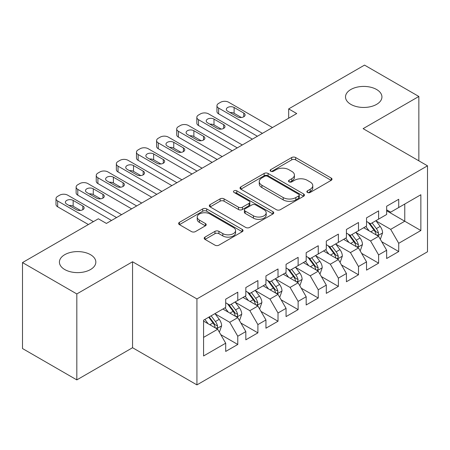 <?xml version="1.0" encoding="UTF-8"?>
<svg xmlns="http://www.w3.org/2000/svg" width="450" height="450" viewBox="0 0 450 450"><rect width="100%" height="100%" fill="white"/><g stroke="black" fill="none" stroke-linecap="round" stroke-linejoin="round"><path stroke-width="0.67" d="M307.446 192.454A1.958 1.131 0 0 0 310.207 192.454L331.194 180.338A2.796 1.614 0 0 0 332.01 179.196A2.796 1.614 0 0 0 331.194 178.054L295.644 157.534A2.796 1.614 0 0 0 291.696 157.534L270.714 169.65A1.958 1.131 0 0 0 270.141 170.443A1.958 1.131 0 0 0 270.714 171.242A1.958 1.131 0 0 0 273.476 171.242L276.193 169.678A8.938 5.158 0 0 1 288.832 169.678L291.797 171.388A8.938 5.158 0 0 1 294.412 175.033A8.938 5.158 0 0 1 291.797 178.684L289.08 180.253A1.958 1.131 0 0 0 288.506 181.052A1.958 1.131 0 0 0 289.08 181.845A1.958 1.131 0 0 0 291.842 181.845L294.559 180.281A8.938 5.158 0 0 1 307.198 180.281L310.162 181.991A8.938 5.158 0 0 1 312.778 185.636A8.938 5.158 0 0 1 310.162 189.287L307.446 190.856A1.958 1.131 0 0 0 306.872 191.655A1.958 1.131 0 0 0 307.446 192.454L307.446 190.856M90.501 254.678A18.208 10.513 0 0 0 70.656 252.399A18.208 10.513 0 0 0 59.417 262.114A18.208 10.513 0 0 0 64.749 269.544A18.208 10.513 0 0 0 84.594 271.822A18.208 10.513 0 0 0 95.839 262.114A18.208 10.513 0 0 0 90.501 254.678M376.599 89.499A18.208 10.513 0 0 0 356.754 87.221A18.208 10.513 0 0 0 345.51 96.936A18.208 10.513 0 0 0 350.848 104.372A18.208 10.513 0 0 0 370.693 106.65A18.208 10.513 0 0 0 381.932 96.936A18.208 10.513 0 0 0 376.599 89.499M204.998 237.116A2.796 1.614 0 0 0 204.182 238.258A2.796 1.614 0 0 0 204.998 239.394L214.971 245.154A2.796 1.614 0 0 0 218.925 245.154L242.224 231.699A2.796 1.614 0 0 0 243.045 230.563A2.796 1.614 0 0 0 242.224 229.421L206.679 208.896A2.796 1.614 0 0 0 202.731 208.896L179.426 222.351A2.796 1.614 0 0 0 178.611 223.493A2.796 1.614 0 0 0 179.426 224.634L191.475 231.587A2.796 1.614 0 0 0 195.424 231.587L205.397 225.827A2.796 1.614 0 0 0 206.213 224.691A2.796 1.614 0 0 0 205.397 223.549L199.423 220.101A7.47 4.314 0 0 1 197.235 217.052A7.47 4.314 0 0 1 201.847 213.064A7.47 4.314 0 0 1 209.987 213.998L233.387 227.509A7.47 4.314 0 0 1 235.575 230.563A7.47 4.314 0 0 1 230.963 234.546A7.47 4.314 0 0 1 222.823 233.612L218.925 231.356A2.796 1.614 0 0 0 214.971 231.356L204.998 237.116L204.998 239.394M76.821 293.94L76.821 379.896L132.553 347.721L132.553 261.765L76.821 293.94L22.5 262.575L98.347 218.784L106.397 223.431L296.724 113.546L288.675 108.9L288.675 118.192M132.553 261.765L196.931 298.935L427.5 165.819L427.5 251.775L196.931 384.891L196.931 298.935M418.849 160.824L418.849 96.469L363.116 128.649L427.5 165.819M418.849 96.469L364.528 65.109L288.675 108.9M276.39 209.694A2.796 1.614 0 0 0 280.339 209.694L303.643 196.239A2.796 1.614 0 0 0 304.459 195.103A2.796 1.614 0 0 0 303.643 193.961L268.099 173.441A2.796 1.614 0 0 0 264.144 173.441L240.846 186.891A2.796 1.614 0 0 0 240.024 188.032A2.796 1.614 0 0 0 240.846 189.174L276.39 209.694M234.81 192.876A1.958 1.131 0 0 1 236.796 193.151L236.796 190.828L272.936 211.691A2.796 1.614 0 0 1 273.752 212.833A2.796 1.614 0 0 1 272.936 213.969L249.632 227.424A2.796 1.614 0 0 1 245.683 227.424L210.133 206.904L210.133 204.621A2.796 1.614 0 0 0 209.317 205.763A2.796 1.614 0 0 0 210.133 206.904M210.133 204.621L220.106 198.866A2.796 1.614 0 0 1 224.055 198.866L238.472 207.186A2.796 1.614 0 0 0 242.421 207.186L249.041 203.366A2.796 1.614 0 0 0 249.857 202.23A2.796 1.614 0 0 0 249.041 201.088L234.028 192.42A1.958 1.131 0 0 1 233.46 191.627A1.958 1.131 0 0 1 234.664 190.581A1.958 1.131 0 0 1 236.796 190.828M386.657 210.769L404.764 221.226L404.764 204.036L420.863 194.743L398.728 207.518L398.728 199.271L386.657 206.241L386.657 214.487L378.608 219.133L378.608 210.887L366.536 217.856L366.536 226.102L358.493 230.749L358.493 222.502L346.421 229.472L346.421 237.718L338.372 242.364L338.372 234.118L326.301 241.088L326.301 249.334L318.251 253.98L318.251 245.734L306.18 252.703L306.18 260.949L298.131 265.596L298.131 257.349L286.059 264.319L286.059 272.565L278.016 277.211L278.016 268.965L265.944 275.934L265.944 284.181L257.895 288.827L257.895 280.581L245.824 287.55L245.824 295.796L237.774 300.442L237.774 292.196L225.703 299.166L225.703 307.412L203.574 320.192L203.574 355.967L225.703 343.192L217.654 329.254L203.574 321.12M420.863 194.743L420.863 230.518L398.728 243.292L390.684 229.354L376.093 220.933M381.729 241.729L398.728 251.544L398.728 243.292M398.728 251.544L386.657 258.514L386.657 250.262L378.608 254.908L370.564 240.969L355.978 232.549M361.609 253.344L378.608 263.16L378.608 254.908M378.608 263.16L366.536 270.129L366.536 261.877L358.493 266.524L350.443 252.585L335.858 244.164M341.488 264.96L358.493 274.776L358.493 266.524M358.493 274.776L346.421 281.745L346.421 273.493L338.372 278.145L330.322 264.201L315.737 255.78M321.373 276.576L338.372 286.391L338.372 278.145M338.372 286.391L326.301 293.361L326.301 285.114L318.251 289.761L310.207 275.816L295.616 267.396M301.252 288.191L318.251 298.007L318.251 289.761M318.251 298.007L306.18 304.976L306.18 296.73L298.131 301.376L290.087 287.432L275.501 279.011M281.132 299.807L298.131 309.623L298.131 301.376M298.131 309.623L286.059 316.592L286.059 308.346L278.016 312.992L269.966 299.053L255.381 290.627M261.011 311.423L278.016 321.238L278.016 312.992M278.016 321.238L265.944 328.207L265.944 319.961L257.895 324.608L249.846 310.669L235.26 302.243M240.896 323.038L257.895 332.854L257.895 324.608M257.895 332.854L245.824 339.823L245.824 331.577L237.774 336.223L229.731 322.284L215.139 313.858M220.776 334.654L237.774 344.469L237.774 336.223M237.774 344.469L225.703 351.439L225.703 343.192M225.703 302.766L229.731 305.089L237.774 300.442M203.574 337.382L217.654 329.254M245.824 291.15L249.846 293.473L257.895 288.827M229.731 322.284L237.774 317.638L222.885 309.037M245.824 331.577L237.774 317.638M265.944 279.534L269.966 281.858L278.016 277.211M249.846 310.669L257.895 306.022L243.006 297.422M265.944 319.961L257.895 306.022M286.059 267.919L290.087 270.242L298.131 265.596M269.966 299.053L278.016 294.407L263.126 285.806M286.059 308.346L278.016 294.407M306.18 256.303L310.207 258.626L318.251 253.98M290.087 287.432L298.131 282.786L283.247 274.191M306.18 296.73L298.131 282.786M326.301 244.688L330.322 247.011L338.372 242.364M310.207 275.816L318.251 271.17L303.362 262.575M326.301 285.114L318.251 271.17M346.421 233.072L350.443 235.395L358.493 230.749M330.322 264.201L338.372 259.554L323.483 250.959M346.421 273.493L338.372 259.554M366.536 221.456L370.564 223.779L378.608 219.133M350.443 252.585L358.493 247.939L343.603 239.344M366.536 261.877L358.493 247.939M386.657 209.841L390.684 212.164L398.728 207.518M370.564 240.969L378.608 236.323L363.724 227.728M386.657 250.262L378.608 236.323M22.5 262.575L22.5 348.536L76.821 379.896M132.553 347.721L196.931 384.891M390.684 229.354L404.764 221.226L420.863 230.518M308.228 192.729L310.162 191.61A8.938 5.158 0 0 0 312.778 187.959L312.778 185.636M294.412 175.033L294.412 177.356A8.938 5.158 0 0 1 291.797 181.007L289.862 182.121M331.155 180.36L295.644 159.857A2.796 1.614 0 0 0 291.696 159.857L271.496 171.518M303.604 196.262L268.099 175.764A2.796 1.614 0 0 0 264.144 175.764L240.879 189.197M298.704 195.902A1.958 1.131 0 0 0 299.278 195.103A1.958 1.131 0 0 0 298.704 194.304L267.502 176.287A1.958 1.131 0 0 0 264.741 176.287L261.877 177.941A8.938 5.158 0 0 0 259.256 181.592A8.938 5.158 0 0 0 261.877 185.237L283.202 197.556A8.938 5.158 0 0 0 295.841 197.556L298.704 195.902L298.704 198.225A1.958 1.131 0 0 0 299.278 197.426L299.278 195.103M259.256 181.592L259.256 183.915A8.938 5.158 0 0 0 261.877 187.56L261.877 185.237M298.704 198.225L295.841 199.879A8.938 5.158 0 0 1 283.202 199.879L261.877 187.56M210.172 206.921L220.106 201.189L220.106 198.866M249.857 202.23L249.857 204.553A2.796 1.614 0 0 1 249.041 205.689L242.421 209.509A2.796 1.614 0 0 1 238.472 209.509L224.055 201.189A2.796 1.614 0 0 0 220.106 201.189M236.796 193.151L272.897 213.992M253.434 215.826A7.47 4.314 0 0 0 261.574 216.759A7.47 4.314 0 0 0 266.186 212.777A7.47 4.314 0 0 0 263.998 209.722L255.752 204.964A2.796 1.614 0 0 0 251.803 204.964L245.188 208.783A2.796 1.614 0 0 0 244.373 209.925A2.796 1.614 0 0 0 245.188 211.067L253.434 215.826L253.434 218.149A7.47 4.314 0 0 0 261.574 219.083A7.47 4.314 0 0 0 266.186 215.1L266.186 212.777M244.373 209.925L244.373 212.248A2.796 1.614 0 0 0 245.188 213.39L245.188 211.067M253.434 218.149L245.188 213.39M235.575 230.563L235.575 232.886A7.47 4.314 0 0 1 230.963 236.869A7.47 4.314 0 0 1 222.823 235.935L218.925 233.679A2.796 1.614 0 0 0 214.971 233.679L205.037 239.417M197.235 217.052L197.235 219.375A7.47 4.314 0 0 0 199.423 222.424L199.423 220.101M205.357 225.849L199.423 222.424M242.19 231.722L206.679 211.219A2.796 1.614 0 0 0 202.731 211.219L179.466 224.651M380.098 238.905L380.582 238.624L382.596 232.819A7.538 4.354 -120 0 0 380.188 226.395L375.913 220.691M369.101 230.839L365.856 226.496M364.331 228.083L363.966 227.588M377.19 235.507L378.36 234.456L378.523 233.139A7.538 4.354 -120 0 0 376.363 228.606L372.088 222.896M369.652 223.256L374.929 230.299A3.842 2.216 60 0 1 375.626 231.469L378.523 233.139M368.325 222.486L373.95 229.995A7.538 4.354 60 0 1 376.11 234.534L376.262 234.968M262.423 133.352L218.621 108.062A5.692 3.285 -0 0 1 216.956 105.739A5.692 3.285 -0 0 1 218.621 103.416L220.635 102.257A5.692 3.285 -0 0 1 228.684 102.257L272.481 127.541M216.956 105.739L216.956 111.549A5.692 3.285 180 0 0 218.621 113.873L257.394 136.254M227.678 111.201A4.551 2.627 180 0 1 226.344 109.344A4.551 2.627 180 0 1 229.151 106.914A4.551 2.627 180 0 1 234.112 107.483L243.771 113.057A4.551 2.627 180 0 1 245.104 114.919A4.551 2.627 180 0 1 242.297 117.343A4.551 2.627 180 0 1 237.336 116.775L227.678 111.201M230.046 112.567A4.551 2.627 180 0 1 234.112 113.293L241.403 117.501M359.978 250.521L360.461 250.239L362.475 244.434A7.538 4.354 -120 0 0 360.067 238.011L355.793 232.307M348.981 242.454L345.735 238.118M344.216 239.698L343.845 239.203M357.069 247.123L358.239 246.071L358.402 244.755A7.538 4.354 -120 0 0 356.243 240.221L351.973 234.512M349.532 234.872L354.808 241.914A3.842 2.216 60 0 1 355.506 243.084L358.402 244.755M348.204 234.101L353.829 241.611A7.538 4.354 60 0 1 355.989 246.15L356.141 246.583M339.863 262.136L340.346 261.855L342.354 256.05A7.538 4.354 -120 0 0 339.947 249.626L335.672 243.922M328.866 254.07L325.614 249.733M324.096 251.314L323.724 250.819M336.949 258.739L338.119 257.687L338.282 256.371A7.538 4.354 -120 0 0 336.127 251.837L331.853 246.127M329.411 246.487L334.693 253.53A3.842 2.216 60 0 1 335.391 254.7L338.282 256.371M328.084 245.717L333.709 253.226A7.538 4.354 60 0 1 335.869 257.766L336.021 258.199M242.303 144.968L198.501 119.677A5.692 3.285 -0 0 1 196.836 117.354A5.692 3.285 -0 0 1 198.501 115.031L200.514 113.873A5.692 3.285 -0 0 1 208.564 113.873L252.36 139.157M196.836 117.354L196.836 123.165A5.692 3.285 180 0 0 198.501 125.488L237.274 147.87M207.557 122.816A4.551 2.627 180 0 1 206.224 120.96A4.551 2.627 180 0 1 209.036 118.53A4.551 2.627 180 0 1 213.998 119.098L223.65 124.672A4.551 2.627 180 0 1 224.983 126.534A4.551 2.627 180 0 1 222.176 128.959A4.551 2.627 180 0 1 217.215 128.391L207.557 122.816M209.925 124.183A4.551 2.627 180 0 1 213.998 124.909L221.282 129.116M222.182 156.583L178.386 131.293A5.692 3.285 -0 0 1 176.715 128.97A5.692 3.285 -0 0 1 178.386 126.647L180.394 125.488A5.692 3.285 -0 0 1 188.443 125.488L232.245 150.773M176.715 128.97L176.715 134.781A5.692 3.285 180 0 0 178.386 137.104L217.153 159.486M187.436 134.432A4.551 2.627 180 0 1 186.103 132.576A4.551 2.627 180 0 1 188.916 130.146A4.551 2.627 180 0 1 193.877 130.714L203.535 136.288A4.551 2.627 180 0 1 204.868 138.15A4.551 2.627 180 0 1 202.056 140.574A4.551 2.627 180 0 1 197.094 140.006L187.436 134.432M189.804 135.799A4.551 2.627 180 0 1 193.877 136.524L201.167 140.732M319.742 273.752L320.226 273.471L322.234 267.666A7.538 4.354 -120 0 0 319.832 261.242L315.557 255.538M308.745 265.686L305.494 261.349M303.975 262.929L303.609 262.434M316.834 270.354L317.998 269.303L318.167 267.986A7.538 4.354 -120 0 0 316.007 263.452L311.732 257.743M309.291 258.103L314.572 265.146A3.842 2.216 60 0 1 315.27 266.316L318.167 267.986M307.969 257.332L313.594 264.842A7.538 4.354 60 0 1 315.748 269.381L315.906 269.814M299.621 285.368L300.105 285.086L302.119 279.281A7.538 4.354 -120 0 0 299.711 272.858L295.436 267.154M288.624 277.301L285.379 272.964M283.854 274.545L283.489 274.05M296.713 281.97L297.883 280.918L298.046 279.602A7.538 4.354 -120 0 0 295.886 275.068L291.611 269.359M289.176 269.719L294.452 276.761A3.842 2.216 60 0 1 295.149 277.931L298.046 279.602M287.848 268.954L293.473 276.463A7.538 4.354 60 0 1 295.633 280.997L295.785 281.43M202.061 168.199L158.265 142.909A5.692 3.285 -0 0 1 156.6 140.586A5.692 3.285 -0 0 1 158.265 138.263L160.279 137.104A5.692 3.285 -0 0 1 168.322 137.104L212.124 162.388M156.6 140.586L156.6 146.396A5.692 3.285 180 0 0 158.265 148.719L197.032 171.101M167.316 146.047A4.551 2.627 180 0 1 165.982 144.191A4.551 2.627 180 0 1 168.795 141.761A4.551 2.627 180 0 1 173.756 142.329L183.414 147.904A4.551 2.627 180 0 1 184.748 149.766A4.551 2.627 180 0 1 181.935 152.196A4.551 2.627 180 0 1 176.974 151.622L167.316 146.047M169.689 147.414A4.551 2.627 180 0 1 173.756 148.14L181.046 152.347M181.946 179.814L138.144 154.524A5.692 3.285 -0 0 1 136.479 152.201A5.692 3.285 -0 0 1 138.144 149.878L140.158 148.719A5.692 3.285 -0 0 1 148.208 148.719L192.004 174.004M136.479 152.201L136.479 158.012A5.692 3.285 180 0 0 138.144 160.335L176.917 182.717M147.201 157.663A4.551 2.627 180 0 1 145.868 155.807A4.551 2.627 180 0 1 148.674 153.377A4.551 2.627 180 0 1 153.636 153.945L163.294 159.519A4.551 2.627 180 0 1 164.627 161.381A4.551 2.627 180 0 1 161.82 163.811A4.551 2.627 180 0 1 156.859 163.237L147.201 157.663M149.569 159.03A4.551 2.627 180 0 1 153.636 159.756L160.926 163.963M279.501 296.983L279.984 296.702L281.998 290.897A7.538 4.354 -120 0 0 279.591 284.473L275.316 278.769M268.504 288.917L265.258 284.58M263.739 286.161L263.368 285.666M276.593 293.586L277.762 292.534L277.926 291.218A7.538 4.354 -120 0 0 275.766 286.684L271.496 280.974M269.055 281.334L274.331 288.377A3.842 2.216 60 0 1 275.029 289.547L277.926 291.218M267.727 280.569L273.352 288.079A7.538 4.354 60 0 1 275.512 292.613L275.664 293.046M161.826 191.43L118.024 166.14A5.692 3.285 -0 0 1 116.359 163.817A5.692 3.285 -0 0 1 118.024 161.494L120.038 160.335A5.692 3.285 -0 0 1 128.087 160.335L171.883 185.619M116.359 163.817L116.359 169.627A5.692 3.285 180 0 0 118.024 171.951L156.797 194.333M127.08 169.279A4.551 2.627 180 0 1 125.747 167.422A4.551 2.627 180 0 1 128.559 164.993A4.551 2.627 180 0 1 133.521 165.561L143.173 171.135A4.551 2.627 180 0 1 144.506 172.997A4.551 2.627 180 0 1 141.699 175.427A4.551 2.627 180 0 1 136.738 174.853L127.08 169.279M129.448 170.646A4.551 2.627 180 0 1 133.521 171.371L140.805 175.579M259.386 308.599L259.869 308.317L261.877 302.512A7.538 4.354 -120 0 0 259.47 296.089L255.195 290.385M248.389 300.532L245.138 296.196M243.619 297.776L243.248 297.281M256.472 305.201L257.642 304.149L257.805 302.833A7.538 4.354 -120 0 0 255.651 298.299L251.376 292.59M248.934 292.95L254.216 299.993A3.842 2.216 60 0 1 254.914 301.162L257.805 302.833M247.607 292.185L253.232 299.694A7.538 4.354 60 0 1 255.392 304.228L255.544 304.661M141.705 203.046L97.909 177.761A5.692 3.285 -0 0 1 96.238 175.433A5.692 3.285 -0 0 1 97.909 173.109L99.917 171.951A5.692 3.285 -0 0 1 107.966 171.951L151.768 197.241M96.238 175.433L96.238 181.243A5.692 3.285 180 0 0 97.909 183.566L136.676 205.948M106.959 180.894A4.551 2.627 180 0 1 105.626 179.038A4.551 2.627 180 0 1 108.439 176.608A4.551 2.627 180 0 1 113.4 177.176L123.058 182.751A4.551 2.627 180 0 1 124.391 184.612A4.551 2.627 180 0 1 121.579 187.042A4.551 2.627 180 0 1 116.617 186.469L106.959 180.894M109.328 182.261A4.551 2.627 180 0 1 113.4 182.987L120.69 187.194M239.265 320.214L239.749 319.933L241.757 314.128A7.538 4.354 -120 0 0 239.355 307.704L235.08 302.001M228.268 312.148L225.017 307.811M223.498 309.392L223.132 308.897M236.357 316.817L237.521 315.765L237.69 314.449A7.538 4.354 -120 0 0 235.53 309.915L231.255 304.206M228.814 304.566L234.096 311.608A3.842 2.216 60 0 1 234.793 312.778L237.69 314.449M227.492 303.801L233.117 311.31A7.538 4.354 60 0 1 235.271 315.844L235.429 316.277M121.584 214.661L77.788 189.377A5.692 3.285 -0 0 1 76.123 187.054A5.692 3.285 -0 0 1 77.788 184.731L79.802 183.566A5.692 3.285 -0 0 1 87.846 183.566L131.648 208.856M76.123 187.054L76.123 192.859A5.692 3.285 180 0 0 77.788 195.182L116.556 217.564M86.839 192.51A4.551 2.627 180 0 1 85.506 190.654A4.551 2.627 180 0 1 88.318 188.224A4.551 2.627 180 0 1 93.279 188.792L102.938 194.366A4.551 2.627 180 0 1 104.271 196.228A4.551 2.627 180 0 1 101.458 198.658A4.551 2.627 180 0 1 96.497 198.084L86.839 192.51M89.207 193.877A4.551 2.627 180 0 1 93.279 194.602L100.569 198.81M219.144 331.83L219.628 331.549L221.642 325.744A7.538 4.354 -120 0 0 219.234 319.32L214.959 313.616M208.148 323.764L204.902 319.427M216.236 328.433L217.406 327.381L217.569 326.064A7.538 4.354 -120 0 0 215.409 321.531L211.134 315.821M209.25 316.912L213.975 323.224A3.842 2.216 60 0 1 214.672 324.394L217.569 326.064M208.721 317.216L212.996 322.926A7.538 4.354 60 0 1 215.156 327.459L215.308 327.892M93.42 221.631L57.667 200.993A5.692 3.285 -0 0 1 56.002 198.669A5.692 3.285 -0 0 1 57.667 196.346L59.681 195.182A5.692 3.285 -0 0 1 67.731 195.182L111.527 220.472M56.002 198.669L56.002 204.474A5.692 3.285 180 0 0 57.667 206.797L88.391 224.533M66.724 204.126A4.551 2.627 180 0 1 65.391 202.269A4.551 2.627 180 0 1 68.197 199.839A4.551 2.627 180 0 1 73.159 200.407L82.817 205.982A4.551 2.627 180 0 1 84.15 207.844A4.551 2.627 180 0 1 81.343 210.274A4.551 2.627 180 0 1 76.382 209.7L66.724 204.126M69.092 205.493A4.551 2.627 180 0 1 73.159 206.218L80.449 210.426M310.162 191.61L310.162 189.287M289.08 181.845L289.08 180.253M291.797 181.007L291.797 178.684M270.714 171.242L270.714 169.65M291.696 159.857L291.696 157.534M295.644 159.857L295.644 157.534M331.194 180.338L331.194 178.054M240.846 189.174L240.846 186.891M264.144 175.764L264.144 173.441M268.099 175.764L268.099 173.441M303.643 196.239L303.643 193.961M283.202 199.879L283.202 197.556M295.841 199.879L295.841 197.556M224.055 201.189L224.055 198.866M238.472 209.509L238.472 207.186M242.421 209.509L242.421 207.186M249.041 205.689L249.041 203.366M272.936 213.969L272.936 211.691M214.971 233.679L214.971 231.356M218.925 233.679L218.925 231.356M222.823 235.935L222.823 233.612M205.397 225.827L205.397 223.549M179.426 224.634L179.426 222.351M202.731 211.219L202.731 208.896M206.679 211.219L206.679 208.896M242.224 231.699L242.224 229.421M377.662 235.778L382.545 232.965M376.363 228.606L380.188 226.395M370.8 231.817L373.95 229.995M218.621 113.873L218.621 108.062M234.112 107.483L234.112 113.293M243.771 113.057L243.771 116.775M357.548 247.393L362.424 244.581M356.243 240.221L360.067 238.011M350.679 243.433L353.829 241.611M337.427 259.009L342.304 256.196M336.127 251.837L339.947 249.626M330.559 255.049L333.709 253.226M198.501 125.488L198.501 119.677M213.998 119.098L213.998 124.909M223.65 124.672L223.65 128.391M178.386 137.104L178.386 131.293M193.877 130.714L193.877 136.524M203.535 136.288L203.535 140.006M317.306 270.624L322.183 267.812M316.007 263.452L319.832 261.242M310.444 266.664L313.594 264.842M297.186 282.24L302.068 279.428M295.886 275.068L299.711 272.858M290.323 278.28L293.473 276.463M158.265 148.719L158.265 142.909M173.756 142.329L173.756 148.14M183.414 147.904L183.414 151.622M138.144 160.335L138.144 154.524M153.636 153.945L153.636 159.756M163.294 159.519L163.294 163.237M277.071 293.856L281.947 291.043M275.766 286.684L279.591 284.473M270.202 289.896L273.352 288.079M118.024 171.951L118.024 166.14M133.521 165.561L133.521 171.371M143.173 171.135L143.173 174.853M256.95 305.471L261.827 302.659M255.651 298.299L259.47 296.089M250.082 301.511L253.232 299.694M97.909 183.566L97.909 177.761M113.4 177.176L113.4 182.987M123.058 182.751L123.058 186.469M236.829 317.087L241.706 314.274M235.53 309.915L239.355 307.704M229.967 313.127L233.117 311.31M77.788 195.182L77.788 189.377M93.279 188.792L93.279 194.602M102.938 194.366L102.938 198.084M216.709 328.708L221.591 325.89M215.409 321.531L219.234 319.32M209.846 324.743L212.996 322.926M57.667 206.797L57.667 200.993M73.159 200.407L73.159 206.218M82.817 205.982L82.817 209.7"/></g></svg>

